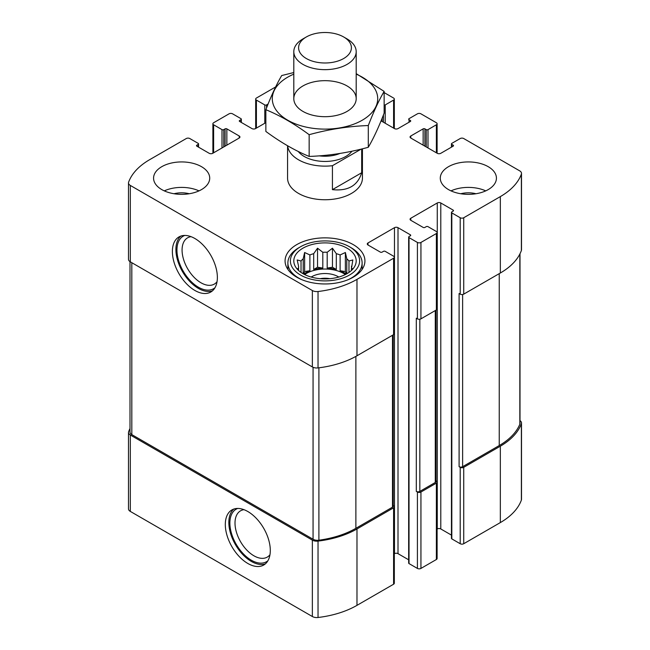 <?xml version="1.0" encoding="UTF-8"?>
<svg xmlns="http://www.w3.org/2000/svg" width="650" height="650" viewBox="0 0 650 650"><rect width="100%" height="100%" fill="white"/><g stroke="black" fill="none" stroke-linecap="round" stroke-linejoin="round"><path stroke-width="0.97" d="M130 428.529A77.35 44.663 0 0 0 128.627 431.738A6.24 3.599 0 0 0 128.497 432.469A6.24 3.599 0 0 0 130.325 435.021L312.358 540.117A6.24 3.599 0 0 0 318.037 541.101A77.35 44.663 0 0 0 356.98 528.954L393.591 507.812A2.494 1.438 0 0 0 394.322 506.797A2.494 1.438 0 0 0 393.591 505.781L393.217 505.562M128.497 432.469L128.497 508.877A6.24 3.599 0 0 0 130.325 511.42L312.358 616.517A6.24 3.599 0 0 0 318.037 617.5A77.35 44.663 0 0 0 356.98 605.353L393.591 584.22A2.494 1.438 0 0 0 394.322 583.196L394.322 506.797M247.804 563.461A31.817 18.371 -120 0 0 263.713 565.037A31.817 18.371 -120 0 0 263.713 528.304A31.817 18.371 -120 0 0 231.896 509.933A31.817 18.371 -120 0 0 227.021 535.429A31.817 18.371 -120 0 0 247.804 563.461M394.322 553.743L394.477 553.654A2.494 1.438 0 0 1 398.003 553.654L398.003 227.671L410.353 234.804A1.251 0.723 0 0 1 410.719 235.316A1.251 0.723 0 0 1 410.353 235.82L409.029 236.584A1.251 0.723 0 0 0 408.663 237.096L408.663 563.079A1.251 0.723 0 0 0 409.029 563.591L417.414 568.425L417.414 492.026A2.494 1.438 0 0 0 420.94 492.026L436.378 483.113A2.494 1.438 0 0 0 437.109 482.097A2.494 1.438 0 0 0 436.378 481.073L436.012 480.862M417.414 568.425A2.494 1.438 0 0 0 420.94 568.425L436.378 559.512A2.494 1.438 0 0 0 437.109 558.496L437.109 482.097M437.109 529.043L437.263 528.954A2.494 1.438 0 0 1 440.789 528.954L440.789 202.971L453.139 210.104A1.251 0.723 0 0 1 453.505 210.608A1.251 0.723 0 0 1 453.139 211.12L451.815 211.884A1.251 0.723 0 0 0 451.449 212.396L451.449 538.379A1.251 0.723 0 0 0 451.815 538.883L460.2 543.725L460.2 467.326A2.494 1.438 0 0 0 463.726 467.326L500.337 446.184A77.35 44.663 0 0 0 521.373 423.702A6.24 3.599 0 0 0 521.503 422.971A6.24 3.599 0 0 0 520 420.623M460.2 543.725A2.494 1.438 0 0 0 463.726 543.725L500.337 522.584A77.35 44.663 0 0 0 521.373 500.102A6.24 3.599 0 0 0 521.503 499.371L521.503 422.971M424.913 146.177L424.913 128.862L426.238 129.626A1.251 0.723 0 0 0 428.001 129.626L436.378 124.784A2.494 1.438 0 0 0 437.109 123.768A2.494 1.438 0 0 0 436.378 122.744L420.94 113.831A2.494 1.438 0 0 0 417.414 113.831L409.029 118.674A1.251 0.723 0 0 0 408.663 119.186A1.251 0.723 0 0 0 409.029 119.689L410.353 120.453A1.251 0.723 0 0 1 410.719 120.965A1.251 0.723 0 0 1 410.353 121.477L398.003 128.602A2.494 1.438 0 0 1 394.477 128.602L381.062 120.859M384.142 105.121A1.251 0.723 0 0 0 385.214 104.918L393.591 100.084A2.494 1.438 0 0 0 394.322 99.06A2.494 1.438 0 0 0 393.591 98.044L384.142 92.593M275.632 86.946L256.409 98.044A2.494 1.438 0 0 0 255.678 99.06A2.494 1.438 0 0 0 256.409 100.084L264.786 104.918A1.251 0.723 0 0 0 266.557 104.918L267.873 104.154A1.251 0.723 0 0 1 268.084 104.057M265.858 122.639L255.523 128.602A2.494 1.438 0 0 1 251.997 128.602L239.647 121.477L239.647 120.453A1.251 0.723 0 0 0 239.281 120.965A1.251 0.723 0 0 0 239.647 121.477M239.647 120.453L240.971 119.689A1.251 0.723 0 0 0 241.337 119.186A1.251 0.723 0 0 0 240.971 118.674L232.586 113.831A2.494 1.438 0 0 0 229.06 113.831L213.623 122.744A2.494 1.438 0 0 0 212.891 123.768A2.494 1.438 0 0 0 213.623 124.784L221.999 129.626A1.251 0.723 0 0 0 223.762 129.626L225.087 128.862A1.251 0.723 0 0 1 226.85 128.862L239.208 135.988A2.494 1.438 0 0 1 239.931 137.012A2.494 1.438 0 0 1 239.208 138.028L212.737 153.311A2.494 1.438 0 0 1 209.211 153.311L196.861 146.177L196.861 145.161A1.251 0.723 0 0 0 196.495 145.665A1.251 0.723 0 0 0 196.861 146.177M196.861 145.161L198.185 144.398A1.251 0.723 0 0 0 198.551 143.886A1.251 0.723 0 0 0 198.185 143.374L189.8 138.539A2.494 1.438 0 0 0 186.274 138.539L149.662 159.673A77.35 44.663 0 0 0 128.627 182.154A6.24 3.599 0 0 0 128.497 182.894A6.24 3.599 0 0 0 130.325 185.437L312.358 290.534A6.24 3.599 0 0 0 318.037 291.517A77.35 44.663 0 0 0 356.98 279.37L393.591 258.237A2.494 1.438 0 0 0 394.322 257.213A2.494 1.438 0 0 0 393.591 256.197L385.214 251.355A1.251 0.723 0 0 0 383.443 251.355L382.127 252.119A1.251 0.723 0 0 1 380.356 252.119L368.006 244.993L368.006 242.954A2.494 1.438 0 0 0 367.274 243.969A2.494 1.438 0 0 0 368.006 244.993M128.497 182.894L128.497 259.293A6.24 3.599 0 0 0 130.325 261.844L130.325 185.437M194.87 290.452A31.817 18.371 -120 0 0 210.779 292.029A31.817 18.371 -120 0 0 210.779 255.287A31.817 18.371 -120 0 0 178.969 236.925A31.817 18.371 -120 0 0 174.086 262.413A31.817 18.371 -120 0 0 194.87 290.452M394.322 257.213L394.322 333.621A2.494 1.438 0 0 1 393.591 334.636L356.98 355.777A77.35 44.663 0 0 1 318.037 367.916A6.24 3.599 0 0 1 312.358 366.941L130.325 261.844M368.006 242.954L394.477 227.671A2.494 1.438 0 0 1 398.003 227.671M398.003 553.654L408.663 559.812M408.663 237.096A1.251 0.723 0 0 0 409.029 237.607L417.414 242.442A2.494 1.438 0 0 0 420.94 242.442L436.378 233.529A2.494 1.438 0 0 0 437.109 232.513A2.494 1.438 0 0 0 436.378 231.489L428.001 226.655A1.251 0.723 0 0 0 426.238 226.655L424.913 227.419A1.251 0.723 0 0 1 423.15 227.419L410.792 220.285L410.792 218.254A2.494 1.438 0 0 0 410.069 219.269A2.494 1.438 0 0 0 410.792 220.285M437.109 232.513L437.109 308.912A2.494 1.438 0 0 1 436.378 309.936L420.94 318.849A2.494 1.438 0 0 1 417.414 318.849L416.309 318.207L416.309 491.392A2.494 1.438 0 0 0 419.835 491.392L435.281 482.479A2.494 1.438 0 0 0 436.012 481.455L436.012 310.148M417.414 492.026L416.309 491.392M410.792 218.254L437.263 202.971A2.494 1.438 0 0 1 440.789 202.971M440.789 528.954L451.449 535.113M451.449 212.396A1.251 0.723 0 0 0 451.815 212.899L460.2 217.742A2.494 1.438 0 0 0 463.726 217.742L500.337 196.601A77.35 44.663 0 0 0 521.373 174.119A6.24 3.599 0 0 0 521.503 173.388A6.24 3.599 0 0 0 519.675 170.844L463.726 138.539A2.494 1.438 0 0 0 460.2 138.539L451.815 143.374A1.251 0.723 0 0 0 451.449 143.886A1.251 0.723 0 0 0 451.815 144.398L453.139 145.161A1.251 0.723 0 0 1 453.505 145.665A1.251 0.723 0 0 1 453.139 146.177L440.789 153.311A2.494 1.438 0 0 1 437.263 153.311L410.792 138.028L410.792 135.988A2.494 1.438 0 0 0 410.069 137.012A2.494 1.438 0 0 0 410.792 138.028M521.503 173.388L521.503 249.787A6.24 3.599 0 0 1 521.373 250.526A77.35 44.663 0 0 1 500.337 273.008L463.726 294.141A2.494 1.438 0 0 1 460.2 294.141L459.095 293.507L459.095 466.684A2.494 1.438 0 0 0 462.629 466.684L499.241 445.551A77.35 44.663 0 0 0 519.837 424.198A6.24 3.599 0 0 0 520 423.378L520 253.727M460.2 467.326L459.095 466.684M410.792 135.988L423.15 128.862A1.251 0.723 0 0 1 424.913 128.862M448.508 189.597A28.072 16.209 0 0 0 479.107 193.115A28.072 16.209 0 0 0 496.429 178.141A28.072 16.209 0 0 0 488.207 166.676A28.072 16.209 0 0 0 457.616 163.166A28.072 16.209 0 0 0 440.286 178.141A28.072 16.209 0 0 0 448.508 189.597M161.793 189.597A28.072 16.209 0 0 0 192.384 193.115A28.072 16.209 0 0 0 209.714 178.141A28.072 16.209 0 0 0 201.492 166.676A28.072 16.209 0 0 0 170.893 163.166A28.072 16.209 0 0 0 153.571 178.141A28.072 16.209 0 0 0 161.793 189.597M353.234 244.611A39.926 23.051 180 0 1 364.926 260.91A39.926 23.051 180 0 1 325 283.961A39.926 23.051 180 0 1 285.074 260.91A39.926 23.051 180 0 1 309.725 239.614A39.926 23.051 180 0 1 353.234 244.611M287.568 145.763L287.568 178.141A37.432 21.613 0 0 0 298.537 193.416A37.432 21.613 0 0 0 339.324 198.104A37.432 21.613 0 0 0 362.432 178.141L362.432 148.801M130 261.641L130 432.071A6.24 3.599 0 0 0 131.82 434.614L313.064 539.248A6.24 3.599 0 0 0 318.898 540.207A77.35 44.663 0 0 0 355.875 528.32L392.486 507.179A2.494 1.438 0 0 0 393.217 506.163L393.217 334.848M191.043 236.665A26.715 15.429 -120 0 0 187.606 237.819A26.715 15.429 -120 0 0 183.511 259.228A26.715 15.429 -120 0 0 200.964 282.774A26.715 15.429 -120 0 0 214.321 284.099A26.715 15.429 -120 0 0 217.043 281.702M184.779 235.43A30.339 17.517 -120 0 0 178.206 259.131A30.339 17.517 -120 0 0 198.404 287.211A30.339 17.517 -120 0 0 214.979 287.739M180.83 236.072A31.817 18.371 -120 0 0 178.124 261.991A31.817 18.371 -120 0 0 198.404 288.413A31.817 18.371 -120 0 0 212.444 290.834M243.969 509.673A26.715 15.429 -120 0 0 240.541 510.827A26.715 15.429 -120 0 0 236.446 532.236A26.715 15.429 -120 0 0 253.898 555.783A26.715 15.429 -120 0 0 267.256 557.107A26.715 15.429 -120 0 0 269.977 554.71M237.713 508.446A30.339 17.517 -120 0 0 231.132 532.139A30.339 17.517 -120 0 0 251.339 560.219A30.339 17.517 -120 0 0 267.914 560.747M233.764 509.08A31.817 18.371 -120 0 0 231.059 534.999A31.817 18.371 -120 0 0 251.339 561.421A31.817 18.371 -120 0 0 265.379 563.851M347.059 248.17A31.192 18.005 180 0 1 353.47 268.263A31.192 18.005 180 0 1 325 278.915A31.192 18.005 180 0 1 296.53 268.263A31.192 18.005 180 0 1 307.312 246.074A31.192 18.005 180 0 1 347.059 248.17M351.244 247.796L349.481 246.773A34.621 19.988 180 0 1 349.481 275.039A34.621 19.988 180 0 1 300.519 275.039A34.621 19.988 180 0 1 300.519 246.773A34.621 19.988 180 0 1 349.481 246.773L351.244 247.788A37.115 21.426 180 0 1 351.244 247.796A37.115 21.426 180 0 1 362.115 262.941A37.115 21.426 180 0 1 348.319 279.614M351.877 270.043L352.828 268.58L351.423 268.791L351.423 270.481M351.423 266.256A26.512 15.307 180 0 1 351.512 267.524A26.512 15.307 180 0 1 351.423 268.791L352.828 259.967L348.977 260.991L348.977 272.423M346.491 273.959L345.377 271.554L345.377 252.509L346.783 258.798A26.512 15.307 180 0 1 348.977 260.991M345.377 252.509L340.113 254.946L340.113 270.741A26.512 15.307 0 0 1 343.744 272.496A26.512 15.307 0 0 1 346.19 274.121M336.31 253.679L336.31 269.474L332.459 267.248L332.459 248.203L336.31 253.679A26.512 15.307 180 0 1 340.113 254.946M332.459 248.203L327.194 252.273L327.194 268.068A26.512 15.307 0 0 1 336.31 269.474M322.806 252.273L322.806 268.068L317.541 267.248L317.541 248.203L322.806 252.273A26.512 15.307 180 0 1 327.194 252.273M317.541 248.203L313.69 253.679L313.69 269.474A26.512 15.307 0 0 1 322.806 268.068M309.887 254.946L309.887 270.741L304.623 271.554L304.623 252.509L309.887 254.946A26.512 15.307 180 0 1 313.69 253.679M304.623 252.509L303.217 258.798L303.217 273.796M298.577 266.256L298.577 268.791A26.512 15.307 180 0 1 298.488 267.524A26.512 15.307 180 0 1 298.577 266.256L297.172 259.967L301.023 260.991A26.512 15.307 180 0 1 303.217 258.798M298.577 270.481L298.577 268.791L297.172 268.58L298.114 270.043M304.623 274.544A26.512 15.307 180 0 1 343.744 273.512A26.512 15.307 180 0 1 345.377 274.544M346.783 258.798L346.783 273.796M301.023 260.991L301.023 272.423M309.887 270.741A26.512 15.307 0 0 0 303.81 274.121M311.179 277.054A18.712 10.806 180 0 1 338.236 276.697A18.712 10.806 180 0 1 338.821 277.054M320.149 278.696A15.34 8.856 180 0 1 329.851 278.696M301.681 279.614A37.115 21.426 180 0 1 287.885 262.941A37.115 21.426 180 0 1 298.756 247.796L300.519 246.773M164.271 190.873A28.072 16.209 180 0 1 199.006 190.873M174.021 193.741A18.712 10.806 180 0 1 189.256 193.741M450.994 190.873A28.072 16.209 180 0 1 485.729 190.873M460.744 193.741A18.712 10.806 180 0 1 475.979 193.741M304.623 271.554L303.509 273.959M317.541 267.248L313.69 269.474M332.459 267.248L327.194 268.068M345.377 271.554L340.113 270.741M361.156 149.11L332.426 165.701A37.432 21.613 180 0 1 298.537 159.803A37.432 21.613 180 0 1 287.633 145.803M361.684 148.98L361.684 172.746L332.426 189.646C348.01 191.263 357.76 185.632 361.684 172.746M332.426 165.701L332.426 189.646M306.329 58.524A26.406 15.243 180 0 1 306.329 36.969A26.406 15.243 180 0 1 343.671 36.969A26.406 15.243 180 0 1 343.671 58.524A26.406 15.243 180 0 1 306.329 58.524M343.671 36.969L347.059 38.919A31.192 18.005 180 0 1 356.192 51.651A31.192 18.005 180 0 1 336.936 68.291A31.192 18.005 180 0 1 302.941 64.382A31.192 18.005 180 0 1 293.808 51.651A31.192 18.005 180 0 1 302.941 38.919L306.329 36.969M356.192 74.149A52.715 30.436 180 0 1 362.277 120.201A52.715 30.436 180 0 1 285.001 118.503A52.715 30.436 180 0 1 293.808 74.149M347.059 111.418A31.192 18.005 180 0 1 302.941 111.41A31.192 18.005 180 0 1 302.941 85.946A31.192 18.005 180 0 1 347.059 85.946A31.192 18.005 180 0 1 347.059 111.41A31.192 18.005 180 0 1 347.059 111.418M293.808 72.54L281.702 75.546C276.421 84.565 271.139 95.948 265.858 109.696C280.109 115.562 294.539 123.89 309.156 134.688C328.868 129.277 348.579 126.23 368.298 125.539C373.579 111.792 378.861 100.417 384.142 91.398L356.192 73.629M384.142 91.398L384.142 113.133C378.861 126.88 373.579 138.263 368.298 147.282C348.579 152.693 328.868 155.74 309.156 156.431C294.905 150.564 280.475 142.236 265.858 131.438L265.858 109.696M368.298 125.539L368.298 147.282M309.156 134.688L309.156 156.431M130.325 511.42L130.325 435.021M312.358 616.517L312.358 540.117M318.037 617.5L318.037 541.101M356.98 605.353L356.98 528.954M393.591 584.22L393.591 507.812M420.94 568.425L420.94 492.026M436.378 559.512L436.378 483.113M463.726 543.725L463.726 467.326M500.337 522.584L500.337 446.184M521.373 500.102L521.373 423.702M409.029 122.241L409.029 119.689M410.353 121.477L410.353 120.453M382.127 121.477L382.127 118.251M383.443 122.241L383.443 114.92M385.214 123.256L385.214 104.918M393.591 128.099L393.591 100.084M256.409 128.099L256.409 100.084M264.786 123.256L264.786 104.918M266.557 107.916L266.557 104.918M267.873 104.577L267.873 104.154M240.971 122.241L240.971 119.689M213.623 152.799L213.623 124.784M221.999 147.964L221.999 129.626M223.762 146.941L223.762 129.626M225.087 146.177L225.087 128.862M226.85 145.161L226.85 128.862M239.208 138.028L239.208 135.988M198.185 146.941L198.185 144.398M312.358 366.941L312.358 290.534M318.037 367.916L318.037 291.517M356.98 355.777L356.98 279.37M393.591 334.636L393.591 258.237M394.477 553.654L394.477 227.671M410.353 235.82L410.353 234.804M409.029 563.591L409.029 237.607M417.414 318.849L417.414 242.442M420.94 318.849L420.94 242.442M436.378 309.936L436.378 233.529M437.263 528.954L437.263 202.971M453.139 211.12L453.139 210.104M451.815 538.883L451.815 212.899M460.2 294.141L460.2 217.742M463.726 294.141L463.726 217.742M500.337 273.008L500.337 196.601M521.373 250.526L521.373 174.119M451.815 146.941L451.815 144.398M453.139 146.177L453.139 145.161M423.15 145.161L423.15 128.862M426.238 146.941L426.238 129.626M428.001 147.964L428.001 129.626M436.378 152.799L436.378 124.784M462.629 466.684L462.629 294.515M499.241 445.551L499.241 273.642M519.837 424.198L519.837 254.061M419.835 491.392L419.835 319.215M435.281 482.479L435.281 310.57M131.82 434.614L131.82 262.706M313.064 539.248L313.064 367.291M318.898 540.207L318.898 367.811M355.875 528.32L355.875 356.395M392.486 507.179L392.486 335.27M351.926 151.222A29.323 16.924 180 0 1 304.265 156.496A29.323 16.924 180 0 1 298.261 151.466M339.909 153.465A25.578 14.763 180 0 1 319.223 155.854M394.322 128.521L394.322 99.06M255.678 128.521L255.678 99.06M241.337 122.452L241.337 119.186M212.891 153.221L212.891 123.768M198.551 147.152L198.551 143.886M451.449 147.152L451.449 143.886M437.109 153.221L437.109 123.768M287.885 262.941L287.885 269.401M362.115 262.941L362.115 269.401M293.808 51.651L293.808 98.678M356.192 51.651L356.192 98.678"/></g></svg>
